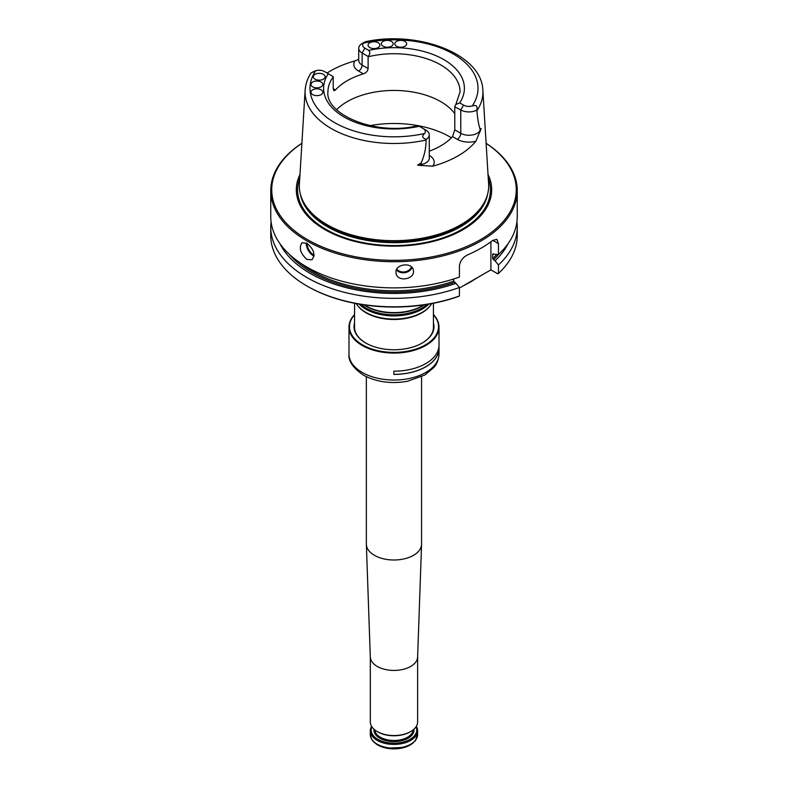 <?xml version="1.0" encoding="UTF-8"?>
<svg xmlns="http://www.w3.org/2000/svg" width="788" height="788" viewBox="0 0 788 788"><rect width="100%" height="100%" fill="white"/><g stroke="black" fill="none" stroke-linecap="round" stroke-linejoin="round"><path stroke-width="1.18" d="M416.35 726.319A23.66 13.662 180 0 1 417.63 730.752A23.66 13.662 180 0 1 393.97 744.414A23.66 13.662 180 0 1 370.301 730.752A23.66 13.662 180 0 1 371.581 726.319M416.044 726.802A22.773 13.15 180 0 1 393.97 743.173A22.773 13.15 180 0 1 371.887 726.802M370.301 656.906L370.301 721.897A23.66 13.662 0 0 0 377.235 731.56L377.866 731.924A22.773 13.15 0 0 0 377.866 731.924A22.773 13.15 0 0 0 410.075 731.914L410.696 731.56A23.66 13.662 0 0 0 417.63 721.897L417.63 656.906M377.856 731.914L377.235 731.56A23.66 13.662 0 0 0 410.696 731.56M370.301 656.768A23.66 13.662 0 0 0 370.311 657.044A23.66 13.662 0 0 0 377.235 666.431A23.66 13.662 0 0 0 402.796 669.445A23.66 13.662 0 0 0 417.62 657.044A23.66 13.662 0 0 0 417.63 656.768M366.361 376.703L366.361 544.065A27.61 15.937 0 0 0 366.361 544.38A27.61 15.937 0 0 0 374.448 555.333A27.61 15.937 0 0 0 404.274 558.85A27.61 15.937 0 0 0 421.57 544.38A27.61 15.937 0 0 0 421.57 544.065L421.57 376.733M438.906 348.424L438.906 348.335A44.906 25.925 0 0 1 438.906 348.424A44.906 25.925 0 0 1 393.852 374.349L393.852 371.187A45.005 25.984 0 0 0 439.005 345.203A45.005 25.984 0 0 0 439.005 345.114L439.005 348.335A45.005 25.984 0 0 1 439.005 348.424A45.005 25.984 0 0 1 393.852 374.408L393.852 371.187M354.561 314.56A45.005 25.984 0 0 0 348.995 327.089A45.005 25.984 0 0 0 394 353.073A45.005 25.984 0 0 0 439.005 327.089A45.005 25.984 0 0 0 433.439 314.56M354.561 314.767A44.512 25.699 0 0 0 394 352.384A44.512 25.699 0 0 0 433.439 314.767M354.561 322.893A39.981 23.079 0 0 0 365.731 343.007A39.981 23.079 0 0 0 422.269 343.007A39.981 23.079 0 0 0 433.439 322.893M354.561 325.946A39.489 22.803 0 0 0 354.511 327.089A39.489 22.803 0 0 0 365.908 343.105M422.092 343.105A39.489 22.803 0 0 0 433.489 327.089A39.489 22.803 0 0 0 433.439 325.946M517.243 227.19L517.243 235.651A123.243 71.156 0 0 1 498.459 273.416L498.459 264.955A123.243 71.156 0 0 0 517.243 227.19A123.243 71.156 0 0 0 516.908 221.96M508.004 243.758A118.555 68.448 0 0 1 495.051 260.779L498.459 264.955M495.051 260.779L492.717 258.631L492.717 254.199L498.459 254.494A123.243 71.156 0 0 0 517.243 216.73L517.243 190.568A123.243 71.156 0 0 0 486.107 143.288M493.219 253.726A115.363 66.606 0 0 1 492.717 254.199L493.436 253.815M271.092 221.96A123.243 71.156 0 0 0 270.757 227.19L270.757 235.651A123.243 71.156 0 0 0 306.847 285.965A123.243 71.156 0 0 0 459.414 295.953L459.414 287.492L456.006 283.325A118.555 68.448 0 0 1 279.996 243.758M270.757 227.19A123.243 71.156 0 0 0 334.299 289.442A123.243 71.156 0 0 0 459.414 287.492M299.775 262.601A115.363 66.606 0 0 0 453.681 281.168L456.006 283.325M453.681 281.168L453.681 278.991M395.97 272.175L396.039 273.052C396.935 282.498 415.306 279.553 413.385 270.422C412.676 262.02 395.458 263.675 395.97 272.175M306.847 243.295C313.949 249.195 315.643 254.701 311.92 259.804L306.847 259.4C300.258 253.214 298.662 247.649 302.06 242.724L306.847 243.295M492.786 240.35L496.854 239.365L498.459 243.63L492.786 240.36A123.243 71.156 0 0 1 467.688 254.849C462.763 257.331 460.005 261.104 459.414 266.167L459.414 277.041A123.243 71.156 0 0 1 306.847 267.043A123.243 71.156 0 0 1 270.757 216.73L270.757 190.568A123.243 71.156 0 0 0 306.847 240.882A123.243 71.156 0 0 0 441.162 256.307A123.243 71.156 0 0 0 517.243 190.568M498.459 254.494L498.459 243.63M490.904 241.768L490.904 269.86L497.74 273.8L498.459 273.416M306.847 285.965L307.547 286.359A122.258 70.585 0 0 0 458.695 296.347L459.414 295.953M459.414 288.044L490.904 269.86M463.472 285.699A107.867 62.272 0 0 0 476.513 278.174M364.253 304.917A39.932 23.059 0 0 0 365.76 305.842A39.932 23.059 0 0 0 423.747 304.917M359.151 304.109A39.932 23.059 0 0 0 365.76 309.152A39.932 23.059 0 0 0 428.849 304.109M356.284 303.597A39.932 23.059 0 0 0 357.545 305.439A39.932 23.059 0 0 0 365.76 312.324A39.932 23.059 0 0 0 430.455 305.439A39.932 23.059 0 0 0 431.716 303.597M357.772 305.724A39.439 22.773 0 0 0 357.998 306.02A39.439 22.773 0 0 0 366.115 312.826A39.439 22.773 0 0 0 430.002 306.02A39.439 22.773 0 0 0 430.228 305.724M301.893 143.288A123.243 71.156 0 0 0 270.757 190.568M301.883 143.347A122.258 70.585 0 0 0 307.547 239.67A122.258 70.585 0 0 0 477.469 241.335A122.258 70.585 0 0 0 486.117 143.347M299.982 174.463A97.682 56.391 0 0 0 324.932 229.633A97.682 56.391 0 0 0 443.378 238.419A97.682 56.391 0 0 0 488.018 174.463M301.046 196.37L301.538 197.837A94.166 54.372 0 0 0 327.414 225.979A94.166 54.372 0 0 0 421.59 239.522A94.166 54.372 0 0 0 486.462 197.837L486.954 196.37A94.668 54.658 180 0 1 421.738 238.272A94.668 54.658 180 0 1 327.059 224.659A94.668 54.658 180 0 1 301.046 196.37A94.668 54.658 180 0 1 299.391 184.077L305.133 90.334A88.926 51.338 0 0 0 426.101 140.028C426.081 147.789 424.466 155.374 421.255 162.761L417.62 165.214L421.255 164.534L421.255 162.761M476.77 110.162A11.593 6.698 180 0 1 460.763 109.946L454.774 106.813L454.774 129.833L460.763 133.29A11.593 6.698 0 0 0 479.99 130.631L481.173 128.523L479.99 128.858C478.493 124.199 477.479 118.141 476.927 110.684L476.77 110.162C477.745 106.035 476.228 104.646 472.229 105.986A7.653 4.413 180 0 1 463.551 105.119L459.709 102.903A70.398 40.641 0 0 0 443.782 59.583A70.398 40.641 0 0 0 368.754 50.383L364.913 48.166A7.653 4.413 180 0 1 363.406 43.163L365.583 41.685C418.359 30.161 481.931 54.116 482.867 90.334L488.609 184.077A94.668 54.658 180 0 1 486.954 196.37M364.677 42.059L361.751 43.764A11.593 6.698 180 0 0 358.727 48.265A11.593 6.698 180 0 0 362.125 53.003L368.094 56.45C370.124 54.145 370.34 52.126 368.754 50.383M396.561 46.226A5.92 3.418 180 0 1 394.827 43.813A5.92 3.418 180 0 1 400.747 40.395A5.92 3.418 180 0 1 406.657 43.813A5.92 3.418 180 0 1 403.013 46.965A5.92 3.418 180 0 1 396.561 46.226M383.066 46.226A5.92 3.418 180 0 1 381.343 43.813A5.92 3.418 180 0 1 387.253 40.395A5.92 3.418 180 0 1 393.173 43.813A5.92 3.418 180 0 1 389.518 46.965A5.92 3.418 180 0 1 383.066 46.226M369.789 47.575A5.92 3.418 180 0 1 368.055 45.162A5.92 3.418 180 0 1 373.965 41.744A5.92 3.418 180 0 1 379.885 45.162A5.92 3.418 180 0 1 376.231 48.314A5.92 3.418 180 0 1 369.789 47.575M481.173 128.523L475.883 141.249A90.561 52.284 0 0 1 432.681 166.189L417.62 165.214M311.23 72.929L315.771 70.664A7.653 4.413 180 0 1 324.449 71.531L328.291 73.747A70.398 40.641 0 0 0 344.218 117.067A70.398 40.641 0 0 0 419.246 126.267L423.087 128.483A7.653 4.413 180 0 1 424.594 133.487C421.669 136.166 422.22 138.107 426.249 139.328L426.101 140.028M425.875 130.089L423.087 128.483L425.875 130.089A11.593 6.698 180 0 1 429.273 134.827A11.593 6.698 180 0 1 426.249 139.328M312.708 94.629A5.92 3.418 180 0 1 310.984 92.216A5.92 3.418 180 0 1 316.894 88.808A5.92 3.418 180 0 1 322.814 92.216A5.92 3.418 180 0 1 319.16 95.378A5.92 3.418 180 0 1 312.708 94.629M312.708 86.847A5.92 3.418 180 0 1 310.984 84.424A5.92 3.418 180 0 1 316.894 81.016A5.92 3.418 180 0 1 322.814 84.424A5.92 3.418 180 0 1 319.16 87.586A5.92 3.418 180 0 1 312.708 86.847M315.052 79.174A5.92 3.418 180 0 1 313.319 76.761A5.92 3.418 180 0 1 319.239 73.343A5.92 3.418 180 0 1 325.158 76.761A5.92 3.418 180 0 1 321.504 79.913A5.92 3.418 180 0 1 315.052 79.174M327.05 73.028A89.871 51.89 0 0 1 354.915 60.922L358.333 59.533M454.794 106.498L455.819 104.449L459.709 102.903M419.246 126.267L419.906 126.641M455.878 104.371L460.064 91.871A66.064 38.139 0 0 0 368.114 56.775L368.114 68.526C367.74 71.087 366.154 72.86 363.376 73.845A66.064 38.139 0 0 0 335.461 89.97L333.846 90.699L333.226 88.67L333.206 76.594L328.291 73.747M454.774 129.833L452.539 136.59L457.276 139.328A16.528 9.545 0 0 0 475.883 141.249M429.273 151.168A66.064 38.139 0 0 0 452.539 136.59M454.774 113.63A66.064 38.139 0 0 0 397.841 90.502A66.064 38.139 0 0 0 336.643 109.65M415.187 740.592A22.872 13.209 180 0 1 377.787 744.995M370.301 734.544L371.522 739.144L373.611 741.922L377.255 744.749L386.711 748.196L404.638 747.359L410.765 744.699L415.325 740.779L417.63 734.544A23.66 13.662 180 0 1 393.97 748.206A23.66 13.662 180 0 1 370.301 734.544L370.301 730.752M413.936 729.225A20.015 11.554 180 0 1 393.97 741.587A20.015 11.554 180 0 1 373.995 729.225M413.178 729.875A19.227 11.101 180 0 1 400.925 739.735A19.227 11.101 180 0 1 380.368 737.233A19.227 11.101 180 0 1 374.763 729.875M348.995 354.058C348.158 360.855 352.955 367.888 363.396 375.137C376.319 382.042 390.996 384.101 407.406 381.293L424.752 375.049L433.971 367.385C434.838 366.312 438.571 362.224 439.005 354.058A45.005 25.984 180 0 1 411.228 378.063A45.005 25.984 180 0 1 362.175 372.429A45.005 25.984 180 0 1 348.995 354.058L348.995 327.089M396.807 269.151A8.185 6.659 171.4 0 0 404.727 271.86A8.185 6.659 171.4 0 0 411.494 266.935M314.107 255.194A9.269 5.349 60 0 1 307.133 243.462M396.443 269.88A8.776 7.141 171.4 0 0 404.845 272.678A8.776 7.141 171.4 0 0 412.055 267.526M314.048 256.09A9.86 5.693 60 0 1 306.315 243.009M493.436 259.853A116.348 67.167 0 0 0 498.696 254.268M492.717 258.631A115.363 66.606 0 0 0 496.588 254.632M289.304 254.268A116.348 67.167 0 0 0 454.4 282.39M363.908 304.867A39.301 22.694 0 0 0 366.213 306.315A39.301 22.694 0 0 0 424.092 304.867M360.963 304.414A39.301 22.694 0 0 0 366.213 308.167A39.301 22.694 0 0 0 427.037 304.414M299.755 178.167A96.412 55.662 0 0 0 325.828 229.269A96.412 55.662 0 0 0 440.128 238.784A96.412 55.662 0 0 0 488.245 178.167M300.346 194.015A94.166 54.372 0 0 0 327.414 226.757A94.166 54.372 0 0 0 425.412 239.562A94.166 54.372 0 0 0 487.654 194.015M364.913 48.166L362.125 53.003L362.125 65.079A11.593 6.698 0 0 1 358.727 60.341L358.727 48.265M463.551 105.119L460.763 109.946L460.763 133.29A4.925 2.847 -60 0 1 457.276 139.328M479.99 128.858L479.99 130.631A4.925 3.832 -150.6 0 0 480.158 131.714M472.229 105.986A84.001 48.492 0 0 0 453.396 54.027A84.001 48.492 0 0 0 363.406 43.163M476.927 110.684A88.926 51.338 0 0 0 482.867 90.334M421.314 165.687A4.925 1.241 79.4 0 1 421.255 164.534A11.593 6.698 0 0 0 429.273 158.171L429.273 134.827M315.771 70.664A84.001 48.492 0 0 0 334.604 122.613A84.001 48.492 0 0 0 424.594 133.487M354.915 60.922A16.528 9.545 0 0 0 358.639 71.117A4.925 2.847 120 0 0 362.125 65.079L368.114 68.526M432.681 166.189A16.528 9.545 0 0 0 429.361 155.453A4.925 2.847 -60 0 1 429.273 155.502M333.226 88.67L335.461 89.97M363.376 73.845L358.639 71.117M333.226 76.919A66.064 38.139 0 0 0 327.936 91.871C325.099 114.467 376.231 136.294 418.123 125.607M451.396 137.792A78.879 45.537 0 0 0 418.28 125.706M417.975 125.647A78.879 45.537 0 0 0 370.025 125.647M417.63 734.544L417.63 730.752M417.62 657.044L421.57 544.38M370.311 657.044L366.361 544.38M439.005 354.058L439.005 348.424M439.005 345.203L439.005 327.089M430.002 306.02L430.455 305.439M357.998 306.02L357.545 305.439M433.439 328.222L433.439 303.262M354.561 328.222L354.561 303.262M305.133 90.334C305.527 84.346 307.438 78.623 310.866 73.176M313.397 71.669L311.083 72.998"/></g></svg>
